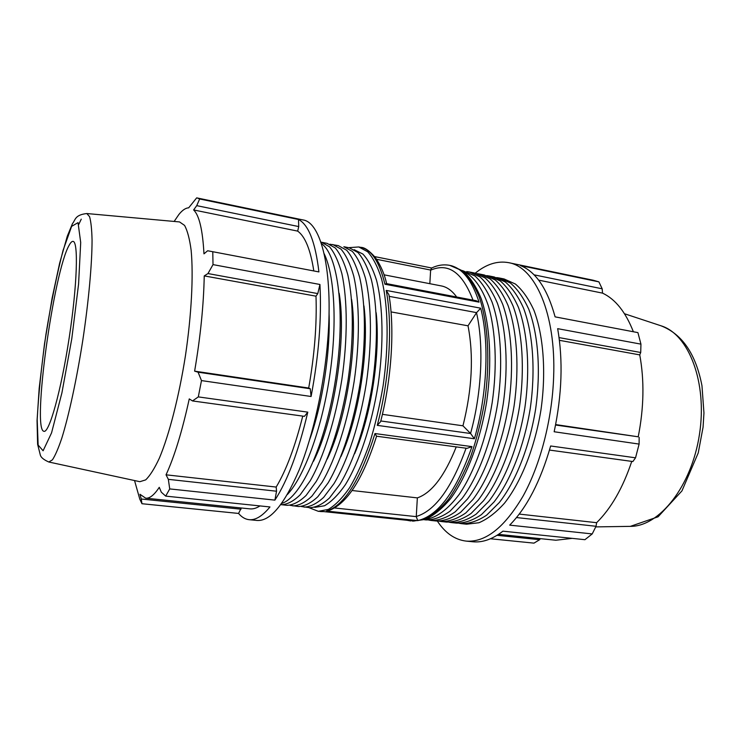 <?xml version="1.0" encoding="UTF-8"?>
<svg xmlns="http://www.w3.org/2000/svg" width="741" height="741" viewBox="0 0 741 741"><rect width="100%" height="100%" fill="white"/><g stroke="black" fill="none" stroke-linecap="round" stroke-linejoin="round"><path stroke-width="1.11" d="M313.814 270.947C310.516 249.736 305.144 236.462 297.687 231.118L298.734 226.57L298.493 219.493C308.552 224.671 315.36 242.14 318.917 271.919L212.778 251.718L213.01 264.611L207.971 273.559L317.796 293.593L319.936 284.479C321.724 318.389 318.778 355.717 311.09 396.491L310.257 388.766L308.701 388.034C314.527 354.985 316.963 324.363 315.999 296.178L317.796 293.593M276.189 487.059L166.04 474.814C174.404 456.669 182.147 431.373 189.261 398.908L192.512 400.937L304.449 416.34L307.793 412.144C298.595 451.195 287.638 480.52 274.911 500.119L276.541 491.218L276.189 487.059C286.276 470.155 295.131 446.508 302.745 416.109M276.541 491.218L168.346 479.344L169.717 488.912L165.706 496.118L269.965 506.955C262.425 516.107 255.469 520.349 249.087 519.682C245.215 519.256 241.705 517.172 238.574 513.439L241.27 507.974M241.057 509.197L141.253 499.008L139.956 494.275L145.69 498.174L249.902 508.863C253.07 509.187 256.432 508.215 259.98 505.918M320.899 242.131L327.151 243.372L335.303 247.994C340.276 253.931 344.435 262.833 347.779 274.716C353.642 300.744 353.911 339.962 347.992 380.587C341.508 421.129 329.541 458.475 316.175 481.557L306.126 495.414C299.438 501.805 293.112 505.112 287.128 505.316L280.783 504.63M321.538 242.242L329.588 246.855C334.487 252.783 338.572 261.684 341.851 273.586C347.585 299.633 347.77 338.924 341.833 379.642C335.34 420.277 323.428 457.725 310.173 480.872L300.216 494.766C293.603 501.185 287.341 504.501 281.432 504.723M313.48 461.31C334.293 420.462 346.825 338.442 339.156 293.241M304.06 507.094C310.266 506.918 316.805 503.658 323.687 497.331L334.006 483.604C347.714 460.717 359.867 423.657 366.313 383.384C372.186 343.027 371.658 304.023 365.415 278.088C361.877 266.241 357.514 257.349 352.327 251.403L343.852 246.725L349.372 247.837L357.959 252.533C363.21 258.479 367.638 267.371 371.241 279.209C377.604 305.107 378.216 344.037 372.371 384.31C365.924 424.491 353.716 461.458 339.906 484.281L329.495 497.971C322.548 504.278 315.935 507.511 309.664 507.687L301.272 506.52M340.906 456.623C359.042 417.164 369.463 348.983 363.942 305.903M329.875 244.224L338.304 245.614L346.677 250.273C351.79 256.21 356.088 265.111 359.561 276.977C365.674 302.939 366.119 342.009 360.237 382.458C353.772 422.815 341.684 459.976 328.087 482.928L317.861 496.692C311.044 503.046 304.57 506.316 298.438 506.511L289.981 505.316M332.737 244.493L340.999 249.143C346.047 255.071 350.271 263.972 353.679 275.847C359.672 301.837 360.033 340.99 354.133 381.522C347.659 421.972 335.627 459.225 322.14 482.243L311.998 496.053C305.255 502.426 298.855 505.714 292.797 505.908M327.189 459.133C346.742 418.804 358.209 343.741 351.595 299.41M321.381 243.576C338.155 254.635 345.732 313.147 335.645 378.697C325.697 444.276 300.994 497.859 281.682 503.398M324.15 253.709C334.728 275.411 337.442 325.382 329.43 377.753C321.437 430.123 303.921 477.009 287.351 494.553M309.664 439.626C322.659 403.317 330.606 351.327 329.05 312.795M174.144 221.448L178.813 214.584C182.286 210.222 185.574 207.971 188.668 207.832L196.68 197.866L302.995 219.938C321.075 222.226 333.283 270.734 327.8 339.341C324.252 385.394 313.202 435.319 299.262 469.748C284.396 504.454 270.335 521.358 257.071 520.469L249.087 519.682M197.189 197.949L199.653 198.977L196.726 205.646L298.734 226.57M298.493 219.493L199.653 198.977M319.936 284.479L213.01 264.611M310.257 388.766L198.079 372.186L201.478 380.587L311.09 396.491M201.478 380.587L198.301 396.898L192.512 400.937M307.793 412.144L198.301 396.898M169.717 488.912L274.911 500.119M141.253 499.008L141.957 503.723L238.574 513.439M141.957 503.723L139.78 499.119L134.547 480.548M145.69 498.174C149.682 498.619 154.211 494.997 159.269 487.328L161.316 492.2L165.706 496.118M168.346 479.344L166.04 474.814M308.701 388.034L194.624 371.148C200.468 336.71 203.664 304.959 204.238 275.902L207.971 273.559M198.079 372.186L194.624 371.148M315.999 296.178L204.238 275.902M297.687 231.118L193.633 209.953C199.227 215.316 202.673 229.942 203.97 253.848L207.637 250.764L212.778 251.718M193.633 209.953L196.726 205.646M86.808 213.538L179.544 221.929L184.555 225.394C187.445 230.618 189.64 238.945 191.15 250.365C193.521 275.569 191.521 314.73 185.435 355.745C178.998 396.713 169.207 434.68 159.417 458.031C154.563 468.479 149.988 475.759 145.671 479.89L139.854 481.696L48.832 462.014C43.886 459.828 41.07 457.558 40.375 455.215L37.615 444.313L37.05 420.675L39.19 388.219L44.534 343.639L52.12 298.095L59.623 263.25L67.301 236.175L72.479 223.606C75.48 220.086 74.609 214.918 86.808 213.538L89.568 216.659C90.976 221.531 91.81 229.349 92.06 240.13C92.041 263.935 88.688 301.031 82.825 340.073C76.758 379.077 68.885 415.479 61.79 438.209C58.335 448.416 55.205 455.632 52.407 459.865L48.832 462.014M376.178 312.776C380.596 354.179 371.222 415.525 354.643 453.724M308.784 507.594L318.361 511.327L328.319 509.4C335.358 505.242 342.481 497.98 349.687 487.597C356.791 475.5 363.377 460.911 369.444 443.822C375.057 425.612 379.605 406.327 383.088 385.95C389.034 344.973 388.265 305.338 381.569 278.968C377.79 266.908 373.158 257.84 367.684 251.773L358.764 246.966L360.811 247.374C371.389 249.55 379.438 261.832 384.94 284.229L386.413 283.599L476.13 300.716L479.038 302.143C471.952 280.172 462.199 267.918 449.768 265.361L462.328 270.798C468.96 276.93 474.675 285.924 479.492 297.771C488.18 323.632 490.329 362.016 484.67 401.474C481.233 421.073 476.528 439.598 470.535 457.049C463.968 473.416 456.706 487.365 448.759 498.888C440.626 508.761 432.485 515.634 424.324 519.506L413.747 520.979M388.914 294.714L386.209 290.407C392.887 325.104 389.479 379.837 377.243 425.362L380.624 421.648C391.693 378.66 394.823 328.309 388.914 294.714M376.567 436.227L374.974 433.55C360.376 479.872 344.204 505.714 326.457 511.068L328.059 510.855C346.603 504.491 362.775 479.612 376.567 436.217L467.034 448.342L471.971 446.628L374.974 433.55M323.808 511.596L318.361 511.327M384.023 274.818L441.377 285.933C447.018 287.017 452.121 290.713 456.678 297.002M382.402 414.339L462.958 425.806L470.628 433.522L474.37 438.765C487.217 395.009 489.523 342.129 480.705 308.191L476.509 312.73L468.025 325.808C473.805 355.837 472.119 389.173 462.958 425.806M468.025 325.808L391.035 311.905M352.068 490.514L417.35 497.887L416.257 516.634L417.739 520.617C438.329 515.773 456.41 491.116 471.971 446.628M456.224 446.897C444.665 475.935 431.707 492.941 417.35 497.887M69.237 245.095C70.627 242.566 71.849 241.334 72.914 241.39C78.565 240.862 77.305 284.924 69.163 337.979C61.086 391.044 49.138 433.476 43.904 431.29C31.761 429.919 53.713 271.095 69.237 245.095M486.744 275.606L489.264 275.976L500.37 281.024C507.298 287.045 513.328 295.826 518.431 307.358C527.694 332.487 530.315 369.592 524.887 407.615C518.709 445.526 505.13 480.159 488.791 501.37L476.278 514.032C467.784 519.793 459.55 522.655 451.575 522.609L449.065 522.22M489.264 275.976L494.219 276.977L505.399 282.034C512.392 288.054 518.468 296.835 523.628 308.358C532.983 333.45 535.669 370.491 530.26 408.439C524.091 446.267 510.466 480.816 494.043 501.972L481.465 514.597C472.925 520.349 464.635 523.192 456.604 523.137L451.575 522.609M466.7 271.586L469.257 271.956L480.02 276.949C486.726 282.969 492.533 291.769 497.443 303.347C506.307 328.587 508.659 365.952 503.176 404.299C496.961 442.534 483.558 477.491 467.552 498.934L455.326 511.735C447.045 517.579 439.024 520.488 431.281 520.478L428.733 520.062M469.257 271.956L474.286 272.966L485.133 277.977C491.904 283.998 497.767 292.788 502.722 304.356C511.688 329.569 514.106 366.869 508.641 405.132C502.435 443.285 488.986 478.167 472.897 499.545L460.596 512.318C452.26 518.135 444.183 521.034 436.384 521.016L431.281 520.478M463.255 271.15C473.332 275.911 482.039 287.545 488.208 305.422C495.766 330.616 497.406 366.239 492.181 402.622C486.3 438.904 474.101 472.415 459.355 494.201C447.916 509.456 436.569 517.876 425.315 519.45M462.514 270.595L474.879 275.921C481.53 281.941 487.282 290.741 492.144 302.328C500.907 327.596 503.185 365.035 497.693 403.465C491.459 441.775 478.112 476.824 462.189 498.322L450.037 511.16C441.803 517.023 433.846 519.941 426.158 519.932L424.436 519.756M476.759 273.605L479.297 273.975L490.236 278.996C497.054 285.016 502.972 293.806 507.983 305.357C517.042 330.542 519.534 367.777 514.078 405.966C507.881 444.035 494.386 478.834 478.214 500.156L465.848 512.892C457.456 518.691 449.333 521.581 441.469 521.544L438.931 521.145M479.297 273.975L484.29 274.976L495.312 280.005C502.185 286.035 508.159 294.816 513.217 306.366C522.377 331.514 524.934 368.685 519.497 406.79C513.309 444.785 499.767 479.501 483.512 500.768L471.072 513.457C462.634 519.246 454.446 522.118 446.536 522.081L441.469 521.544M496.655 277.588L499.156 277.968L510.419 283.034C517.468 289.064 523.591 297.836 528.805 309.34C538.253 334.413 541.004 371.389 535.604 409.254C529.454 447.008 515.782 481.474 499.277 502.574L486.633 515.162C478.038 520.895 469.692 523.73 461.606 523.665L459.114 523.276M499.156 277.968L504.075 278.959L515.421 284.035C522.516 290.064 528.703 298.827 533.955 310.331C543.496 335.367 546.321 372.278 540.939 410.069C534.789 447.74 521.071 482.132 504.491 503.176C496.035 512.577 487.522 519.098 478.945 522.738L466.598 524.193L461.606 523.665M475.25 273.179C486.318 264.139 497.452 260.628 508.632 262.666L593.282 280.255L598.904 281.867L520.423 265.574C535.808 271.641 547.367 288.731 555.102 316.861L637.918 332.616L640.946 344.139L557.667 328.661C563.151 360.339 561.984 394.703 554.157 431.753L639.113 444.081L635.537 457.808L550.646 445.98C540.485 481.372 526.832 507.752 509.678 525.128L592.216 533.928L584.927 539.689L502.926 531.167C492.524 539.216 482.521 542.745 472.906 541.773L466.089 541.097C454.807 539.707 445.23 533.038 437.366 521.099M490.468 538.763L533.974 543.134L539.661 539.689L497.016 535.326M508.632 262.666C534.993 266.853 556.148 313.591 553.638 376.956C552.165 419.554 540.3 465.061 523.007 496.211C504.426 527.62 485.448 542.579 466.089 541.097M534.048 274.828L602.183 288.805L598.904 281.867M538.651 280.135L602.544 293.13C615.382 299.169 625.654 312.044 633.37 331.755M602.183 288.805L602.544 293.13M559.075 337.6L640.715 352.494L640.946 344.139M640.715 352.494L639.752 354.893C644.448 380.476 643.938 407.772 638.223 436.801L555.565 425.019M639.113 444.081L639.15 437.375M549.489 450.065L632.87 461.541L635.537 457.808M631.758 461.384C622.875 487.902 611.158 508.345 596.625 522.692L596.042 526.286L516.505 517.551M592.216 533.928L596.042 526.286M572.191 538.364L555.87 540.235L498.536 534.354M540.309 538.633L539.661 539.689M519.228 514.087L596.625 522.692M555.648 424.574L638.223 436.801M559.418 340.323L639.752 354.893M449.768 265.361C443.627 264.213 437.542 265.13 431.503 268.094L430.632 270.048L429.836 283.692M326.457 511.068L417.739 520.617M377.243 425.362L474.37 438.765M480.705 308.191L386.209 290.407M384.94 284.229L479.038 302.143M414.339 521.034L323.539 511.568M354.152 249.671L362.905 254.07C368.286 259.85 372.834 268.603 376.548 280.33C383.134 306.033 383.894 344.926 378.049 385.181C371.602 425.343 359.265 462.236 345.306 484.799C338.257 494.877 331.301 501.87 324.447 505.779L314.777 507.372M78.796 224.338L81.251 219.169M71.618 226.357L63.078 250.338C56.881 274.439 51.185 302.374 45.979 334.145C41.44 366.035 38.513 394.453 37.189 419.406L38.134 445.045L43.098 450.778L51.555 432.883L61.929 392.795L71.784 338.73L78.574 284.109L80.704 242.529L78.037 222.643L71.618 226.357M416.257 516.634L334.654 507.983M470.628 433.522L380.8 420.962M389.182 296.354L476.583 312.628M430.623 270.187C448.277 262.444 462.393 272.41 472.99 300.114M476.509 312.73C483.984 344.88 481.835 392.786 470.563 433.457M466.07 448.212C451.63 488.143 435.032 510.901 416.266 516.486M376.641 259.313L430.632 270.048M630.359 526.36L658.073 516.801L681.942 490.894L698.254 452.881L703.07 427.159L703.95 412.987L701.968 385.746C695.855 354.041 682.202 334.061 661 325.79C688.658 334.117 707.562 382.263 699.476 434.3C691.659 486.374 659.24 526.666 630.359 526.36L595.736 526.897M358.764 246.966L348.511 247.67M360.811 247.374C364.405 247.262 369.25 250.634 375.335 257.479C380.911 265.787 384.662 274.513 386.607 283.636M323.78 511.605L320.436 511.549M414.043 521.016L323.678 511.596M406.994 520.284L410.709 520.951M451.677 265.75L463.375 271.243C470.424 277.736 476.398 286.952 481.289 298.901C490.088 324.808 492.246 362.766 486.67 401.779C480.344 440.673 466.95 476.25 450.806 498.35C442.581 508.289 434.124 515.31 425.464 519.395L412.654 521.155M431.697 268.001L374.659 256.599M661 325.79L624.515 313.749"/></g></svg>
